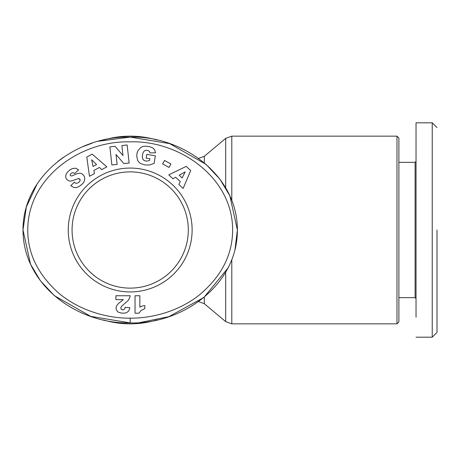 <?xml version="1.0" encoding="UTF-8"?>
<svg xmlns="http://www.w3.org/2000/svg" width="460" height="460" viewBox="0 0 460 460"><rect width="100%" height="100%" fill="white"/><g stroke="black" fill="none" stroke-linecap="round" stroke-linejoin="round"><path stroke-width="0.69" d="M130.191 318.136C114.684 318.487 83.979 314.203 58.754 293.146C37.76 274.396 27.433 253.023 27.772 229.034C28.347 176.732 81.466 140.369 130.191 141.864C179.894 140.173 234.157 178.503 232.593 232.007C231.955 256.036 220.788 277.104 199.094 295.199C174.133 314.6 145.251 318.429 130.191 318.136L130.191 322.903C78.252 324.266 23.08 285.643 23 230C22.851 174.605 78.608 135.499 130.191 137.097C181.775 135.412 237.532 174.719 237.383 230L234.985 249.544M437 230L437 332.425L437 230M437 332.43L432.233 337.191L432.233 122.808L416.035 122.808L416.035 317.233M103.454 140.035A93.851 93.851 0 0 1 156.929 140.035M231.8 259.595L231.8 323.851L396.98 323.851L396.98 136.148L231.8 136.148L225.676 138.379L225.676 187.783M396.98 323.851L398.889 321.948L398.889 138.052L396.98 136.148M192.125 230A61.933 61.933 0 0 1 130.191 291.933A61.933 61.933 0 0 1 68.258 230A61.933 61.933 0 0 1 130.191 168.067A61.933 61.933 0 0 1 192.125 230M72.07 230A58.121 58.121 0 0 0 130.191 288.121A58.121 58.121 0 0 0 188.312 230A58.121 58.121 0 0 0 130.191 171.879A58.121 58.121 0 0 0 72.07 230M398.889 297.649L415.087 297.649L415.087 162.351L398.889 162.351M156.923 319.964A93.851 93.851 0 0 1 103.465 319.964M98.601 141.226L130.191 137.097L169.648 143.623L205.988 164.312L219.909 179.164L229.856 195.805L237.383 230C237.63 285.137 181.821 324.605 130.191 322.903L90.735 316.376L54.395 295.688L40.474 280.836L30.527 264.195L23 230L26.341 206.994L37.111 183.931M57.724 161.546L63.583 157.211M82.535 146.786L92.282 143.106M228.016 267.984L203.935 297.424L168.935 316.618M168.711 316.693L140.053 322.506M92.178 154.135L106.852 166.848L101.689 169.654L99.452 167.446L93.846 170.487L94.507 173.546L89.464 176.283L86.796 157.055L92.178 154.135M145.251 146.153L149.092 146.567L152.404 147.643L154.583 149.701L155.566 152.812L150.069 152.904L149.391 151.363L148.563 150.713L146.389 150.248L144.825 150.644L143.698 151.593L142.663 153.824L142.266 156.935L142.773 159.12L143.968 160.39L145.584 161L147.413 161.046L149.598 160.431L149.874 158.734L146.171 158.136L146.774 154.399L155.336 155.785L154.1 163.438L149.391 165.013L144.802 164.904L140.633 163.541L139.133 162.42L137.666 160.413L136.701 155.957L137.04 153.186L137.902 150.765L140.743 147.487L142.985 146.458L145.251 146.153M190.693 170.597L183.12 188.473L178.865 184.425L180.274 181.619L175.651 177.227L172.943 178.796L168.785 174.84L186.26 166.376L190.693 170.597M164.49 160.465L170.913 164.001L169.038 167.417L162.61 163.886L164.49 160.465M115.075 146.32L122.987 155.555L121.871 145.561L127.132 144.975L129.156 163.036L123.889 163.622L116.023 154.456L117.139 164.381L111.883 164.967L109.859 146.907L115.075 146.32M67.683 171.919L70.161 169.774L72.473 168.481L75.825 168.222L78.579 169.901L74.658 173.472L72.847 172.638L71.047 173.374L70.161 174.633L70.409 175.726L71.817 175.979L77.355 173.57L80 173.19L82.052 173.805L84.036 175.789L84.818 178.187L84.203 181.487L82.742 183.563L79.499 186.237L77.188 187.369L75.095 187.645L73.485 187.277L70.782 185.69L74.405 182.114C75.388 183.661 76.929 183.678 79.028 182.16L80.051 180.803L80.092 179.693L78.516 178.532L71.311 181.05L69.287 181.021L67.143 179.889L65.895 177.934L65.642 176.025L66.326 173.765L67.683 171.919M121.348 309.379L122.268 309.873L123.872 309.683L124.775 308.579L125.08 307.332L129.852 307.723L128.829 310.862L126.701 312.599L124.792 313.093L121.618 313.145L118.042 312.087L116.322 309.891L116.029 308.2L116.455 306.107L118.18 303.772L123.343 299.632L115.909 299.632L115.909 295.745L130.191 295.745L129.68 297.856L128.213 300.397L121.365 306.498L120.767 308.033L121.348 309.379M139.857 295.745L139.857 307.182A9.545 9.545 0 0 1 144.848 305.659L144.848 308.597L141.082 310.488L138.972 313.197L135.033 313.197L135.033 295.745L139.857 295.745M79.16 178.658L79.856 179.204M80.092 179.693L80.12 180.544M79.028 182.16C76.929 183.678 75.388 183.661 74.405 182.114M70.782 185.69L73.485 187.277M96.554 164.553L91.684 159.758L93.046 166.457L96.554 164.553M182.131 177.974L185.19 171.856L179.239 175.225L182.131 177.974M432.233 337.191L416.035 337.191M231.8 323.851L225.676 321.62L225.676 272.216M204.309 297.114L204.309 303.692L225.676 321.62M198.185 158.539L204.309 156.308L204.309 162.886M231.8 200.41L231.8 136.148M415.087 162.351L416.035 161.397M204.309 156.308L225.676 138.379M198.185 301.461L204.309 303.692M415.087 297.649L416.035 298.603M437 127.57L432.233 122.808"/></g></svg>
